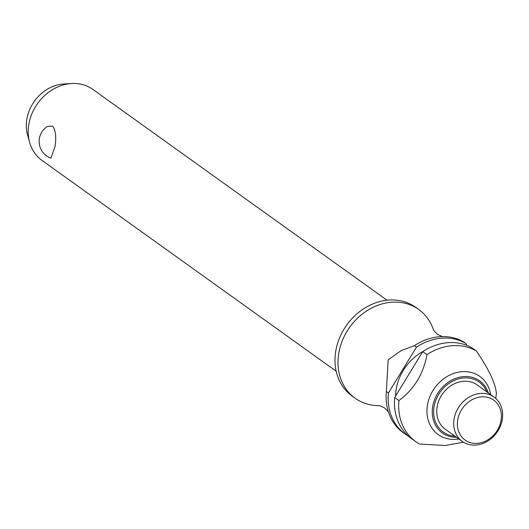 <?xml version="1.0" encoding="UTF-8"?>
<svg xmlns="http://www.w3.org/2000/svg" width="529" height="529" viewBox="0 0 529 529"><rect width="100%" height="100%" fill="white"/><g stroke="black" fill="none" stroke-linecap="round" stroke-linejoin="round"><path stroke-width="0.79" d="M379.729 405.624A54.586 45.778 -54.4 0 1 355.151 398.238A54.586 45.778 -54.4 0 1 338.229 357.472A54.586 45.778 -54.4 0 1 368.62 309.723A54.586 45.778 -54.4 0 1 418.743 309.491A54.586 45.778 -54.4 0 1 433.641 330.394M54.963 146.798L50.956 158.151A17.741 17.741 0 0 1 47.412 126.418L52.695 126.14C55.704 130.372 56.464 137.262 54.963 146.798M387.049 300.214L92.793 89.368A43.669 36.627 125.6 0 0 71.739 83.509A43.669 36.627 125.6 0 0 28.381 127.753A43.669 36.627 125.6 0 0 29.604 142.308A43.669 36.627 125.6 0 0 41.923 160.36L336.179 371.206M355.151 398.238L352.149 396.082A54.586 45.778 -54.4 0 1 335.221 355.316A54.586 45.778 -54.4 0 1 365.612 307.567A54.586 45.778 -54.4 0 1 415.734 307.336L418.743 309.491M395.513 396.195A46.4 38.915 -54.4 0 1 395.692 392.875A46.4 38.915 -54.4 0 1 423.114 351.382M463.444 442.191L445.279 445.491L419.51 444.049A54.586 45.778 -54.4 0 1 415.827 441.708L411.595 438.68A54.586 45.778 -54.4 0 1 394.667 397.914A54.586 45.778 -54.4 0 1 394.707 397.504L422.744 351.626L426.976 354.655C423.405 374.089 414.062 389.377 398.939 400.532L394.707 397.504M415.827 441.708A54.586 45.778 -54.4 0 1 398.899 400.949A54.586 45.778 -54.4 0 1 398.939 400.532M458.848 438.964A35.754 29.988 -54.4 0 1 427.088 407.859A35.754 29.988 -54.4 0 1 457.955 372.257A35.754 29.988 -54.4 0 1 490.647 394.594M426.976 354.655A54.586 45.778 -54.4 0 1 476.364 350.998C488.816 369.242 495.481 383.353 496.374 393.318A54.586 45.778 -54.4 0 1 496.341 393.735A54.586 45.778 -54.4 0 1 495.719 398.37M502.55 417.441A27.296 22.892 -54.4 0 1 487.354 441.318A27.296 22.892 -54.4 0 1 462.293 441.431A27.296 22.892 -54.4 0 1 453.829 421.051A27.296 22.892 -54.4 0 1 469.025 397.173A27.296 22.892 -54.4 0 1 494.086 397.061A27.296 22.892 -54.4 0 1 502.55 417.441M462.293 441.431L445.325 429.277A27.296 22.892 -54.4 0 1 436.868 408.891A27.296 22.892 -54.4 0 1 452.064 385.019A27.296 22.892 -54.4 0 1 477.125 384.9L494.086 397.061M501.32 418.485A24.565 20.605 -54.4 0 1 477.284 443.348A24.565 20.605 -54.4 0 1 457.473 421.732A24.565 20.605 -54.4 0 1 481.516 396.869A24.565 20.605 -54.4 0 1 501.32 418.485M29.604 142.308L27.508 134.73A37.711 31.628 -54.4 0 1 26.45 122.159A37.711 31.628 -54.4 0 1 63.89 83.959L71.739 83.509M386.382 391.539A54.586 45.778 125.6 0 0 386.349 391.949A54.586 45.778 125.6 0 0 388.18 411.198A54.586 45.778 125.6 0 0 403.27 432.715L405.313 434.177A54.586 45.778 -54.4 0 1 388.385 393.417A54.586 45.778 -54.4 0 1 388.425 393.001L386.382 391.539L388.141 359.813L401.293 350.555L414.419 345.655L416.462 347.123L388.425 393.001M408.567 436.273A54.586 45.778 -54.4 0 1 405.313 434.177M416.462 347.123A54.586 45.778 -54.4 0 1 465.857 343.46L463.814 341.999A54.586 45.778 125.6 0 0 441.636 336.603A54.586 45.778 125.6 0 0 414.419 345.655M422.744 351.626A54.586 45.778 -54.4 0 1 472.139 347.963L476.364 350.998M466.75 345.364L465.857 343.46M456.514 437.291A32.044 26.873 -54.4 0 1 432.365 409.023A32.044 26.873 -54.4 0 1 463.721 376.588A32.044 26.873 -54.4 0 1 488.307 392.915M486.832 391.863A30.788 25.822 125.6 0 0 463.873 377.964A30.788 25.822 125.6 0 0 433.978 407.231A30.788 25.822 125.6 0 0 455.039 436.233M379.558 405.598L384.616 407.932L388.458 411.979M433.555 330.235L437.397 334.275L442.456 336.616"/></g></svg>
